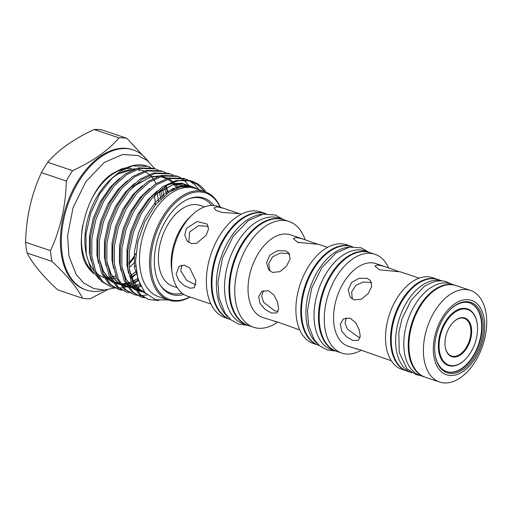 <?xml version="1.0" encoding="UTF-8"?>
<svg xmlns="http://www.w3.org/2000/svg" width="512" height="512" viewBox="0 0 512 512"><rect width="100%" height="100%" fill="white"/><g stroke="black" fill="none" stroke-linecap="round" stroke-linejoin="round"><path stroke-width="0.77" d="M454.835 312.294A29.344 17.722 108.6 0 0 439.398 350.688A29.344 17.722 108.6 0 0 461.786 362.381A29.344 17.722 108.6 0 0 464.928 359.77A29.344 17.722 108.6 0 0 477.146 323.475A29.344 17.722 108.6 0 0 454.835 312.294M477.12 323.283A29.875 18.042 108.6 0 0 477.088 323.091A29.875 18.042 108.6 0 0 454.374 311.706A29.875 18.042 108.6 0 0 438.656 350.797A29.875 18.042 108.6 0 0 461.446 362.701A29.875 18.042 108.6 0 0 464.646 360.045A29.875 18.042 108.6 0 0 464.787 359.904M460.723 354.739A20.39 12.314 108.6 0 0 471.456 328.064A20.39 12.314 108.6 0 0 455.898 319.936A20.39 12.314 108.6 0 0 453.715 321.754A20.39 12.314 108.6 0 0 445.222 346.976A20.39 12.314 108.6 0 0 460.723 354.739M445.19 346.778A19.859 11.994 108.6 0 0 460.262 354.15A19.859 11.994 108.6 0 0 470.707 328.173A19.859 11.994 108.6 0 0 455.558 320.256A19.859 11.994 108.6 0 0 453.574 321.888M446.554 371.59A36.211 21.869 108.6 0 0 462.195 368.109A36.211 21.869 108.6 0 0 481.306 332.326A36.211 21.869 108.6 0 0 469.664 302.957M450.394 309.421A36.211 21.869 -71.4 0 1 454.022 306.432A36.211 21.869 -71.4 0 1 469.869 303.021A36.211 21.869 -71.4 0 1 481.722 332.294A36.211 21.869 -71.4 0 1 462.598 368.243A36.211 21.869 -71.4 0 1 446.758 371.654A36.211 21.869 -71.4 0 1 435.123 354.784M454.618 305.875A37.146 22.432 -71.4 0 1 482.963 320.678A37.146 22.432 -71.4 0 1 463.418 369.28A37.146 22.432 -71.4 0 1 435.174 355.13A37.146 22.432 -71.4 0 1 450.643 309.178A37.146 22.432 -71.4 0 1 454.618 305.875M460.774 377.491A48.326 29.184 -71.4 0 1 439.635 382.042A48.326 29.184 -71.4 0 1 423.808 342.976A48.326 29.184 -71.4 0 1 449.331 294.995A48.326 29.184 -71.4 0 1 470.477 290.438A48.326 29.184 -71.4 0 1 486.304 329.51A48.326 29.184 -71.4 0 1 460.774 377.491M439.635 382.042L425.178 377.178A48.326 29.184 -71.4 0 1 409.35 338.106A48.326 29.184 -71.4 0 1 434.88 290.131A48.326 29.184 -71.4 0 1 456.019 285.574L470.477 290.438M463.667 371.066A39.232 23.693 -71.4 0 1 433.734 355.424A39.232 23.693 -71.4 0 1 454.374 304.09A39.232 23.693 -71.4 0 1 484.307 319.731A39.232 23.693 -71.4 0 1 463.667 371.066M455.667 285.459A48.326 29.184 108.6 0 0 455.315 285.338A48.326 29.184 108.6 0 0 434.17 289.894A48.326 29.184 108.6 0 0 408.646 337.869A48.326 29.184 108.6 0 0 424.474 376.941A48.326 29.184 108.6 0 0 424.826 377.056M455.315 285.338L450.886 283.846A48.326 29.184 108.6 0 0 429.741 288.403A48.326 29.184 108.6 0 0 404.218 336.378A48.326 29.184 108.6 0 0 420.045 375.45L424.474 376.941M421.6 285.658A48.326 29.184 108.6 0 0 396.09 333.53A48.326 29.184 108.6 0 0 411.776 372.666L407.475 371.219A48.326 29.184 108.6 0 1 391.648 332.147A48.326 29.184 108.6 0 1 417.171 284.166A48.326 29.184 108.6 0 1 438.317 279.616L442.618 281.062A48.326 29.184 108.6 0 0 421.6 285.658M361.312 350.234A52.102 31.462 -71.4 0 1 341.773 353.075A52.102 31.462 -71.4 0 1 324.71 310.957A52.102 31.462 -71.4 0 1 352.224 259.232A52.102 31.462 -71.4 0 1 375.021 254.323A52.102 31.462 -71.4 0 1 388.723 268.077M341.773 353.075L336.698 351.366A52.102 31.462 -71.4 0 1 319.642 309.248A52.102 31.462 -71.4 0 1 347.155 257.523A52.102 31.462 -71.4 0 1 369.952 252.614L375.021 254.323M391.328 360.787L361.05 350.144L348.198 346.266A43.597 26.33 -71.4 0 1 333.92 311.021A43.597 26.33 -71.4 0 1 356.947 267.744A43.597 26.33 -71.4 0 1 376.019 263.635L383.923 266.298L377.664 264.909L374.906 266.067L379.315 269.786L400.474 271.866L419.149 278.157M356.102 348.928L357.382 349.101M354.08 299.898L361.408 299.194L368.083 293.709L371.731 286.464L370.573 280.557L367.174 278.355L359.162 278.234L351.533 282.566L348.141 290.131L350.374 297.325L354.08 299.898M353.05 340.506L358.515 340.416L360.256 336.301L359.123 329.414L355.482 322.362L349.939 318.106L343.379 318.97L340.301 324.032L341.568 330.835L346.637 336.87L353.05 340.506M346.189 317.798L345.069 323.251L347.501 329.139L358.157 336.902L360.141 337.408M371.744 282.906L370.547 282.406L363.219 282.035L355.872 285.331L351.674 291.821L352.282 299.027M399.194 271.693L383.923 266.298M407.123 371.091A48.326 29.184 -71.4 0 1 406.765 370.976L401.754 369.293A48.326 29.184 -71.4 0 1 385.933 330.221A48.326 29.184 -71.4 0 1 411.456 282.246A48.326 29.184 -71.4 0 1 432.602 277.69L437.606 279.373A48.326 29.184 -71.4 0 1 437.965 279.501M406.765 370.976A48.326 29.184 -71.4 0 1 390.938 331.91A48.326 29.184 -71.4 0 1 416.467 283.93A48.326 29.184 -71.4 0 1 437.606 279.373M369.594 252.499A52.102 31.462 108.6 0 0 369.242 252.378A52.102 31.462 108.6 0 0 346.445 257.286A52.102 31.462 108.6 0 0 318.931 309.011A52.102 31.462 108.6 0 0 335.994 351.13A52.102 31.462 108.6 0 0 336.346 351.245M369.242 252.378L364.819 250.886A52.102 31.462 108.6 0 0 342.022 255.795A52.102 31.462 108.6 0 0 314.502 307.52A52.102 31.462 108.6 0 0 331.565 349.638L335.994 351.13M349.235 247.162A52.102 31.462 108.6 0 0 333.875 253.056A52.102 31.462 108.6 0 0 307.251 298.854A52.102 31.462 108.6 0 0 316.909 343.181M352.544 246.752L352.25 246.65A52.102 31.462 108.6 0 0 329.453 251.565A52.102 31.462 108.6 0 0 301.933 303.29A52.102 31.462 108.6 0 0 318.995 345.408L319.296 345.51M318.643 345.286A52.102 31.462 -71.4 0 1 318.285 345.171A52.102 31.462 -71.4 0 1 301.229 303.053A52.102 31.462 -71.4 0 1 328.742 251.328A52.102 31.462 -71.4 0 1 351.539 246.413A52.102 31.462 -71.4 0 1 351.891 246.534M318.285 345.171L313.402 343.526A52.102 31.462 -71.4 0 1 296.339 301.408A52.102 31.462 -71.4 0 1 323.859 249.683A52.102 31.462 -71.4 0 1 346.65 244.768L351.539 246.413M299.782 329.965L279.437 322.669L262.688 317.472A43.597 26.33 -71.4 0 1 248.41 282.234A43.597 26.33 -71.4 0 1 271.437 238.95A43.597 26.33 -71.4 0 1 290.509 234.842L302.31 238.816L296.051 237.434L293.286 238.586L297.702 242.304L318.854 244.384L327.603 247.334M277.69 322.112A55.782 33.69 -71.4 0 1 253.485 327.232A55.782 33.69 -71.4 0 1 235.219 282.138A55.782 33.69 -71.4 0 1 264.678 226.758A55.782 33.69 -71.4 0 1 289.082 221.504A55.782 33.69 -71.4 0 1 305.139 239.84M253.485 327.232L248.422 325.53A55.782 33.69 -71.4 0 1 230.157 280.435A55.782 33.69 -71.4 0 1 259.616 225.056A55.782 33.69 -71.4 0 1 284.019 219.795L289.082 221.504M274.49 321.446L275.77 321.619M272.461 272.416L279.789 271.712L286.47 266.234L290.118 258.982L288.954 253.075L285.562 250.874L277.549 250.752L269.914 255.085L266.528 262.65L268.762 269.843L272.461 272.416M271.43 313.03L276.902 312.934L278.637 308.819L277.504 301.933L273.862 294.88L268.326 290.624L261.766 291.488L258.682 296.55L259.949 303.354L265.024 309.389L271.43 313.03M317.574 244.211L302.31 238.816M299.354 242.784L298.08 242.426M289.805 254.458L287.661 253.402L280.077 253.12L272.614 256.806L268.691 263.718L269.894 270.976M263.443 290.618L261.587 296.019L263.616 302.298L274.618 310.784L278.125 311.36M266.195 213.798A55.782 33.69 108.6 0 0 241.914 219.098A55.782 33.69 108.6 0 0 212.461 274.368A55.782 33.69 108.6 0 0 230.592 319.526M262.144 214.323A55.782 33.69 108.6 0 0 246.336 220.589A55.782 33.69 108.6 0 0 217.92 269.133A55.782 33.69 108.6 0 0 227.686 316.659M283.667 219.68A55.782 33.69 108.6 0 0 283.309 219.558L278.886 218.067A55.782 33.69 108.6 0 0 254.483 223.328A55.782 33.69 108.6 0 0 225.018 278.707A55.782 33.69 108.6 0 0 243.29 323.802L247.712 325.293A55.782 33.69 108.6 0 0 248.07 325.408M283.309 219.558A55.782 33.69 108.6 0 0 258.906 224.819A55.782 33.69 108.6 0 0 229.446 280.198A55.782 33.69 108.6 0 0 247.712 325.293M230.362 319.443A55.782 33.69 -71.4 0 1 230.01 319.328A55.782 33.69 -71.4 0 1 211.744 274.234A55.782 33.69 -71.4 0 1 241.203 218.854A55.782 33.69 -71.4 0 1 265.606 213.6A55.782 33.69 -71.4 0 1 265.958 213.722M230.01 319.328L225.12 317.683A55.782 33.69 -71.4 0 1 206.848 272.589A55.782 33.69 -71.4 0 1 236.314 217.21A55.782 33.69 -71.4 0 1 260.717 211.949L265.606 213.6M193.709 298.214L187.578 296.192A47.392 28.621 -71.4 0 1 172.275 273.664L171.738 270.227A42.656 25.76 -71.4 0 1 189.504 217.459L192.013 215.046A47.392 28.621 -71.4 0 1 197.088 210.829A47.392 28.621 -71.4 0 1 217.818 206.362L239.379 213.664M204.493 206.867L199.955 205.344A42.656 25.76 108.6 0 0 181.293 209.363A42.656 25.76 108.6 0 0 158.765 251.712A42.656 25.76 108.6 0 0 172.736 286.195L177.267 287.725M172.275 273.664A47.392 28.621 -71.4 0 1 192.013 215.046M193.485 298.176L210.957 304.058M176.083 274.157L179.123 266.285L184.326 265.126L189.766 268.07L195.91 280.832L194.259 287.731L190.022 288.211L184.186 285.542L178.822 280.474L176.083 274.157M186.496 228.352L197.12 221.491L207.155 224.083L208.518 228.947L206.323 235.027L196.813 243.226L191.354 243.61L186.957 240.851L184.755 234.976L186.496 228.352M241.197 214.234L239.603 213.696L222.118 212.403L215.942 210.387L214.003 207.878L217.037 206.79L223.725 208.352M188.787 242.502L189.568 232.051L198.47 225.702L208.314 226.317M195.891 284.934L186.63 280.339L180.749 270.867L181.83 265.146M104.614 289.978A73.875 44.614 -71.4 0 1 86.176 289.997A73.875 44.614 -71.4 0 1 61.984 230.272A73.875 44.614 -71.4 0 1 100.998 156.928A73.875 44.614 -71.4 0 1 133.318 149.965A73.875 44.614 -71.4 0 1 147.994 161.126M86.176 289.997L85.216 289.67A73.875 44.614 -71.4 0 1 61.024 229.952A73.875 44.614 -71.4 0 1 100.038 156.608A73.875 44.614 -71.4 0 1 132.358 149.645L133.318 149.965M72.621 170.669C82.502 166.099 91.43 161.037 99.418 155.482C107.174 149.946 113.715 144.083 119.059 137.888L94.15 129.504C84.166 134.131 75.238 139.194 67.36 144.691C59.526 150.298 52.979 156.16 47.718 162.278L72.621 170.669A83.206 50.246 -71.4 0 0 66.33 181.011L41.427 172.627C31.462 194.125 26.182 217.338 25.6 242.266L50.502 250.65C60.474 229.152 65.747 205.933 66.33 181.011M107.507 289.728L90.387 298.682A83.206 50.246 -71.4 0 1 82.605 298.272C77.178 287.635 66.976 275.347 51.994 261.408A83.206 50.246 -71.4 0 1 50.502 250.65M51.994 261.408L27.091 253.024C32.518 263.654 42.72 275.942 57.702 289.888L82.605 298.272M27.091 253.024A83.206 50.246 -71.4 0 1 25.6 242.266M41.427 172.627A83.206 50.246 -71.4 0 1 47.718 162.278M93.491 273.402A57.158 34.522 -71.4 0 1 87.757 266.95C72.166 246.918 86.368 189.696 112.275 173.747L120.646 169.274A57.158 34.522 -71.4 0 1 126.541 167.808M116.435 277.786A56.32 34.016 -71.4 0 1 111.738 278.477M110.47 278.502A56.32 34.016 -71.4 0 1 106.81 278.176M103.757 277.389A56.32 34.016 -71.4 0 1 96.659 273.293M94.195 270.848A56.32 34.016 -71.4 0 1 85.939 252.429M86.202 254.298L85.632 250.643A56.32 34.016 -71.4 0 1 109.088 180.979L112.512 177.683L99.93 193.562L90.688 213.293L85.914 234.432L86.208 254.298L90.97 269.35L99.52 279.418M110.758 179.437A56.32 34.016 -71.4 0 1 115.117 175.968A56.32 34.016 -71.4 0 1 133.382 169.568M124.07 169.043A56.32 34.016 108.6 0 0 111.686 174.81A56.32 34.016 108.6 0 0 91.546 199.206M82.688 225.51A56.32 34.016 108.6 0 0 91.763 270.765M102.125 276.755A56.32 34.016 108.6 0 0 103.558 277.05M104.922 277.235A56.32 34.016 108.6 0 0 109.805 277.197M111.034 277.03A56.32 34.016 108.6 0 0 115.674 275.846M150.611 167.501L147.699 166.31L132.602 165.869L120.55 171.162L112.512 177.683M130.739 276.512L131.494 275.949M158.848 300.538L148.794 299.578L140.736 294.765L133.267 283.974L129.35 268.896L129.408 251.008L133.472 232.083L141.178 213.984L151.808 198.49L164.358 187.13C172.666 181.581 180.704 179.354 188.474 180.448A62.976 38.035 -71.4 0 1 192.608 181.427A62.976 38.035 -71.4 0 1 205.933 192.115M192.608 181.427L191.181 180.947L176.083 180.512L162.803 186.605L150.253 197.965L139.622 213.459L131.917 231.558L127.853 250.49L127.795 268.371L131.712 283.45L139.181 294.24L148.794 299.578M144.339 297.837L141.286 297.05L133.229 292.237L125.76 281.446L121.85 266.368L121.907 248.486L125.965 229.555L133.67 211.456L144.301 195.962L156.851 184.602L170.138 178.509L185.235 178.944L188.141 180.134M185.235 178.944L183.674 178.419L168.582 177.984L155.296 184.077L142.746 195.437L132.115 210.931L124.41 229.03L120.346 247.962L120.288 265.843L124.205 280.922L131.674 291.712L141.286 297.05M140.518 296.774L143.603 297.44M147.11 294.886L141.76 295.648M140.89 295.667L137.651 295.437M136.832 295.309L133.786 294.522L125.728 289.709L118.259 278.918L114.342 263.84L114.4 245.958L118.458 227.027L126.163 208.928L136.794 193.434L149.35 182.074L162.63 175.981L177.728 176.416L180.64 177.606M177.728 176.416L176.166 175.891L161.075 175.456L147.789 181.555L135.238 192.909L124.608 208.403L116.902 226.502L112.838 245.434L112.781 263.315L116.698 278.4L124.166 289.184L133.786 294.522M129.325 292.781L126.278 291.994L118.221 287.181L110.752 276.397L106.835 261.312L106.893 243.43L110.95 224.506L118.656 206.4L129.286 190.906L141.843 179.552L155.123 173.453L170.221 173.888L173.133 175.085M170.221 173.888L168.666 173.363L153.568 172.928L140.282 179.027L127.731 190.381L117.101 205.875L109.395 223.981L105.331 242.906L105.274 260.787L109.19 275.872L116.659 286.656L126.278 291.994M140.736 286.342L136.813 288.262M134.758 289.043L134.362 289.178M121.818 290.253L118.771 289.466L110.714 284.653L103.245 273.869L99.328 258.784L99.386 240.902L103.443 221.978L111.149 203.872L121.779 188.378L134.336 177.024L147.616 170.925L162.714 171.36L165.626 172.557M162.714 171.36L161.158 170.835L146.061 170.4L132.774 176.499L120.224 187.853L109.594 203.347L101.888 221.453L97.824 240.378L97.766 258.259L101.683 273.344L109.152 284.128L118.771 289.466M117.997 289.19L121.082 289.862M138.304 280.493L133.203 283.827L137.414 288.832L145.766 293.562L139.258 289.453L133.286 281.408L129.542 270.362M132.147 284.403L129.306 285.734M127.251 286.515L123.597 287.526M122.675 287.706L119.238 288.064M118.368 288.083L115.136 287.859M114.31 287.725L111.264 286.944L103.206 282.125L95.738 271.341L91.821 256.256L91.878 238.374L95.936 219.45L103.642 201.344L114.272 185.85L126.829 174.496L140.109 168.397L155.206 168.838L158.118 170.029M155.206 168.838L153.651 168.314L138.554 167.872L125.267 173.971L112.717 185.325L102.086 200.819L94.381 218.925L90.323 237.85L90.266 255.731L94.176 270.816L101.645 281.6L111.264 286.944M189.05 180.602L193.894 183.962L198.797 189.408M189.709 186.317L183.949 180.179M183.264 179.642L180.55 177.862M179.821 177.459L176.941 176.166M184.538 185.446L185.05 186.246M179.014 186.285L179.514 187.258M173.536 188.186L173.984 189.363M166.15 185.978L168.243 192.698M120.55 171.162A62.976 38.035 -71.4 0 1 146.912 166.042L147.699 166.31M147.296 166.176A62.976 38.035 -71.4 0 1 150.138 167.411M190.067 297.03A57.12 34.496 -71.4 0 1 168.71 300.102L158.707 296.736A57.12 34.496 -71.4 0 1 140.006 250.56A57.12 34.496 -71.4 0 1 170.17 193.856A57.12 34.496 -71.4 0 1 195.162 188.467L205.165 191.84A57.12 34.496 -71.4 0 1 220.307 207.2M168.365 299.987L155.526 299.782L144.947 292.666L137.971 279.45L135.475 261.728L137.843 241.677L144.832 221.773L155.629 204.563L168.909 192.25L180.435 187.008L190.662 186.445L199.75 190.016L190.138 185.811L179.29 186.214L166.976 191.846L155.334 202.342L145.466 216.666L138.31 233.408L134.528 250.906L134.445 267.443L140.864 286.592M183.891 294.445A50.842 30.707 -71.4 0 1 160.326 285.254A50.842 30.707 -71.4 0 1 181.626 202.816A50.842 30.707 -71.4 0 1 189.504 198.592A50.842 30.707 -71.4 0 1 213.83 205.523M211.693 205.446A49.85 30.106 108.6 0 0 188.832 198.848M220.038 207.11A56.179 33.926 108.6 0 0 180.992 198.259A56.179 33.926 108.6 0 0 151.098 268.762A56.179 33.926 108.6 0 0 189.792 296.934M168.71 300.102A57.12 34.496 -71.4 0 1 150.01 253.926A57.12 34.496 -71.4 0 1 180.173 197.222A57.12 34.496 -71.4 0 1 205.165 191.84M159.949 284.64A49.85 30.106 108.6 0 0 182.138 293.21M204.659 191.674L197.306 184.474L188.474 180.448M117.645 174.003L119.13 172.992M138.694 170.33A56.32 34.016 -71.4 0 1 139.757 170.656L138.771 170.323M157.062 192.992A56.32 34.016 -71.4 0 1 158.419 201.331M135.616 265.971A56.32 34.016 -71.4 0 1 134.413 267.162M129.216 267.629A56.32 34.016 108.6 0 0 134.08 262.81M155.251 205.03A56.32 34.016 108.6 0 0 154.406 195.622M134.746 169.037A56.32 34.016 108.6 0 0 133.517 168.774M131.904 168.538A56.32 34.016 108.6 0 0 124.371 168.979M127.11 266.246A63.226 38.182 108.6 0 0 127.539 265.786M128.966 264.198A63.226 38.182 108.6 0 0 134.042 257.728M135.872 253.517A63.226 38.182 -71.4 0 1 128.915 263.059M127.462 264.723A63.226 38.182 -71.4 0 1 126.976 265.261M94.15 129.504A83.206 50.246 -71.4 0 1 101.933 129.92L126.835 138.304L148.845 161.856M119.059 137.888A83.206 50.246 -71.4 0 1 126.835 138.304M160.512 189.984L162.381 197.37M135.616 274.093L130.976 277.427M165.478 186.4L168.109 192.794M138.189 280.141L132.8 282.867M131.648 283.302L127.251 284.474M126.086 284.646L121.472 284.768M120.179 284.627L114.413 282.874M112.474 281.811L109.229 279.341L103.258 271.296L99.52 260.25M172.781 188.531L173.357 189.67M140.275 285.408L134.758 287.002M133.594 287.174L128.979 287.296M127.686 287.155L121.92 285.402M119.981 284.339L116.736 281.869L110.765 273.824L107.021 262.778M133.286 186.618L151.104 176.723L159.174 175.974M161.581 176.256L167.725 178.202M168.928 178.829L172.794 181.491M173.67 182.259L178.253 187.642M182.099 185.677L182.886 186.509M144.723 292.397L136.928 290.458M134.995 289.395L131.75 286.925L125.779 278.88L122.035 267.834M186.362 185.421L187.347 186.17M155.808 194.202L173.626 184.307L183.187 183.706L191.917 186.682M136.179 271.386L130.579 275.866M91.072 260.826L89.402 252.282L89.485 235.744L93.274 218.24L100.429 201.504L110.291 187.174L119.661 178.304M164.314 187.162L166.758 193.76M137.728 278.637L132.333 281.664M131.168 282.163L126.771 283.571M125.619 283.814L121.107 284.218M119.866 284.166L114.56 283.078M112.896 282.406L107.386 278.72L103.181 273.722M98.579 263.354L96.909 254.81L96.992 238.272L100.781 220.768L107.936 204.032L117.798 189.702L127.168 180.832M171.552 189.133L172.109 190.323M106.086 265.882L104.416 257.338L104.499 240.8L108.282 223.296L115.443 206.56L125.306 192.23L134.675 183.354M176.435 187.046L177.082 188.051M113.594 268.41L111.923 259.859L112.006 243.322L115.789 225.824L122.95 209.088L132.813 194.758L142.182 185.882M181.018 185.85L181.773 186.707M144.23 291.795L137.082 290.662M135.411 289.984L129.907 286.304L125.696 281.306M121.101 270.938L119.43 262.387L119.514 245.85L123.296 228.352L130.451 211.61L140.32 197.286L149.69 188.41M185.338 185.421L186.266 186.182M128.608 273.459L126.938 264.915L127.021 248.378L130.803 230.88L137.958 214.138L147.827 199.814L157.197 190.938M168.211 184.774L171.782 183.686L181.734 183.136L190.739 186.458M420.166 375.494L415.814 374.547L406.963 368.704L399.238 352.435L398.81 332.557L401.971 318.906L411.181 300.122L424 286.739C432.691 281.107 440.346 279.533 446.97 282.01L451.014 283.885M368.941 252.275L361.222 247.872L349.664 247.085L335.834 253.12L321.715 267.846L311.75 288.013L307.475 310.592L308.557 325.357L314.054 339.45L319.866 345.984L327.187 349.971L335.686 351.027M283.437 219.603L275.309 214.989L263.034 214.157L248.288 220.589L233.178 236.352L222.496 257.965L217.92 282.163L219.072 297.971L224.941 313.011L231.123 319.962L238.899 324.198L247.834 325.331M154.829 168.704L147.36 160.614L138.035 155.558L122.554 154.509L104.301 162.451L85.933 181.6L73.056 207.648L67.584 235.827L68.941 256.006L76.16 274.483L83.904 283.181L93.728 288.531L104.134 289.997L114.867 288M117.651 173.997L135.45 168.787M137.843 169.037L144.013 170.97M145.222 171.603L149.094 174.342M149.971 175.142L152.96 178.502M153.664 179.469L156.115 183.539M159.136 191.13L160.838 198.829M136.166 271.322L130.56 275.776M164.205 187.238L166.688 193.811M137.702 278.541L132.275 281.517M131.104 282.003L126.65 283.328M125.472 283.539L120.813 283.757M119.507 283.629L113.734 281.894M111.821 280.826L108.941 278.605L103.462 271.373L99.398 259.347M171.43 189.197L172 190.387M139.674 284.09L134.157 285.856M132.979 286.067L128.32 286.285M127.014 286.157L121.242 284.422M119.328 283.354L116.525 281.21L111.059 274.061L106.906 261.888M132.602 187.302L135.181 185.107L150.547 177.12L157.965 176.371M160.365 176.614L166.534 178.547M167.744 179.187L171.61 181.926M172.486 182.726L176.902 188.115M180.666 185.914L181.466 186.771M143.898 291.373L136.256 289.478M134.342 288.403L131.514 286.24L126.042 279.066L121.914 266.931M184.659 185.44L185.69 186.208M144.781 292.467L139.002 288.742L133.523 281.542L129.421 269.459M155.123 194.886L157.478 192.87L172.934 184.73L186.464 185.075L189.357 186.285M162.656 188.333L163.757 196.154M135.693 274.406L131.27 278.458M477.146 323.475L477.088 323.091"/></g></svg>
